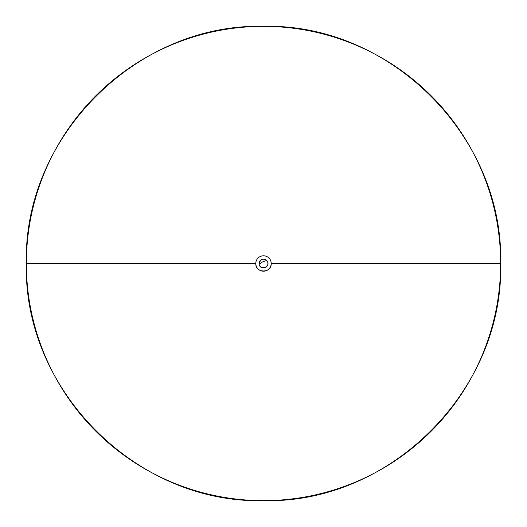 <?xml version="1.0" encoding="UTF-8"?>
<svg xmlns="http://www.w3.org/2000/svg" width="527" height="527" viewBox="0 0 527 527"><rect width="100%" height="100%" fill="white"/><g stroke="black" fill="none" stroke-linecap="round" stroke-linejoin="round"><path stroke-width="0.79" d="M500.65 263.5L271.207 263.5A7.707 7.707 0 0 0 263.5 255.793A7.707 7.707 0 0 0 255.793 263.5C255.312 273.447 271.688 273.447 271.207 263.5A7.707 7.707 0 0 1 263.5 271.207A7.707 7.707 0 0 1 255.793 263.5L26.35 263.5C23.083 390.224 136.776 503.917 263.5 500.65C390.224 503.917 503.917 390.224 500.65 263.5C503.917 136.776 390.224 23.083 263.5 26.35C136.776 23.083 23.083 136.776 26.35 263.5A237.15 237.15 0 0 0 263.5 500.65A237.15 237.15 0 0 0 500.65 263.5A237.15 237.15 0 0 0 263.5 26.35A237.15 237.15 0 0 0 26.35 263.5A237.15 237.15 0 0 0 263.5 500.65A237.15 237.15 0 0 0 500.65 263.5A237.15 237.15 0 0 0 263.5 26.35A237.15 237.15 0 0 0 26.35 263.5L241.109 263.5M267.446 261.53C263.645 257.881 260.858 258.533 259.093 263.5C258.988 270.628 270.726 267.854 267.446 261.53A4.407 1.798 153.4 0 0 266.049 260.951A4.407 1.798 -26.6 0 0 260.384 263.5L259.093 263.5A4.407 4.407 0 0 0 264.514 267.795A4.407 4.407 0 0 0 267.446 261.53A4.407 4.407 0 0 0 259.093 263.5"/></g></svg>
